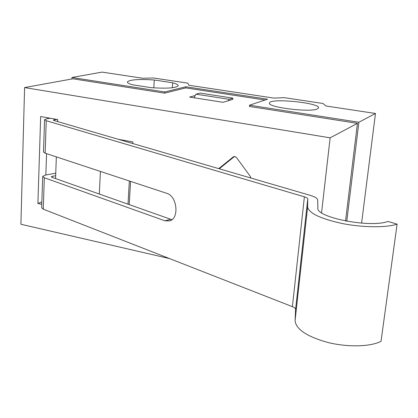 <?xml version="1.0" encoding="UTF-8"?>
<svg xmlns="http://www.w3.org/2000/svg" width="418" height="418" viewBox="0 0 418 418"><rect width="100%" height="100%" fill="white"/><g stroke="black" fill="none" stroke-linecap="round" stroke-linejoin="round"><path stroke-width="0.63" d="M56.979 119.428L54.173 119.799L53.316 120.128L53.885 120.483L310.166 195.347C314.953 196.789 317.455 198.325 317.675 199.961L317.858 207.939C315.642 217.355 370.202 228.212 387.956 221.451L397.1 224.147C386.357 227.815 362.772 227.601 342.196 223.515C320.256 218.671 308.735 213.117 307.627 206.863L307.758 198.926C307.69 198.184 306.572 197.484 304.388 196.821L46.226 120.718L44.559 119.658L47.166 118.67L50.364 118.257L57.715 119.558L57.642 121.581M55.657 175.696L52.151 176.38L51.309 176.819L51.863 177.258L170.852 219.33L164.859 220.777L44.324 177.749L42.688 176.443L45.269 175.116L55.751 173.172M42.688 176.443L41.659 207.736L43.273 209.172L292.401 306.66C294.491 307.512 295.547 308.447 295.578 309.477L295.077 320.559C295.86 329.227 306.77 336.527 327.796 342.457C347.541 347.379 370.385 346.825 381.028 341.339L397.1 224.147M172.002 219.643L170.852 219.33M44.559 119.658L43.493 151.98L45.144 153.181L166.756 193.33C177.216 196.052 179.51 218.64 169.603 220.929L164.859 220.777M41.774 204.303L37.902 203.451L40.666 116.538L50.364 118.257M56.346 156.881L55.552 178.564M118.346 139.314L132.877 141.948L132.788 143.531M130.578 181.386L129.219 204.606M132.804 143.228L132.307 143.39M200.055 93.083L232.904 98.141L229.069 99.301L228.385 100.691L223.071 102.311L189.594 97.07L195.258 95.539L195.969 94.181L200.055 93.083M228.385 100.691L232.8 99.338L232.904 98.141M71.901 78.981L71.964 77.492L164.671 91.96L164.593 93.157L72.904 78.798L24.589 87.576L330.142 137.83L321.557 212.731M164.671 91.96L185.853 86.761L267.52 99.191L249.536 105.2L358.874 122.26L346.768 221.237M249.536 105.2L249.426 106.438L357.447 123.347L330.142 137.83M345.54 221.002L357.447 123.347M195.969 94.181L229.069 99.301M194.088 97.77L195.258 95.539M164.593 93.157L185.77 87.905L185.853 86.761M265.054 100.017L185.77 87.905M358.874 122.26L375.474 113.471L325.941 105.979L322.957 103.476L284.418 97.676L273.962 98.11L188.8 85.225L187.854 83.151L153.563 77.994L142.611 78.239L102.076 72.105L71.964 77.492M132.287 84.744C128.89 83.762 127.25 82.832 127.375 81.944C129.637 79.634 138.614 78.992 154.31 80.005L172.681 82.785C176.485 83.814 178.319 84.812 178.193 85.779C176.156 88.041 167.195 88.679 151.316 87.691L132.287 84.744M317.299 108.926C310.051 112.703 266.569 107.201 269.516 102.953C270.101 97.744 321.019 102.953 318.469 107.996L317.299 108.926M361.58 223.139L375.474 113.471M172.341 87.754L172.681 82.785M153.814 87.874L154.31 80.005M47.777 117.798L47.751 118.597M46.565 153.652L45.844 175.006M234.472 156.51L219.225 168.783M218.708 168.632L233.181 156.98L235.099 156.588L236.525 157.581L250.565 176.751L250.769 177.995M249.421 177.603L250.805 177.864M37.902 203.451L41.852 201.951M169.567 258.596L20.9 224.252L24.589 87.576M54.141 120.556L54.173 119.799M52.119 177.347L52.151 176.38M43.273 209.172L44.324 177.749M304.388 196.821L292.401 306.66M45.144 153.181L46.226 120.718M295.578 309.477L307.758 198.926M307.627 206.863L295.077 320.559M128.007 204.177L129.35 180.984M233.181 156.98L234.153 156.541M100.435 171.432L99.312 194.036M269.49 103.22L269.516 102.953M233.479 156.776L233.803 156.63"/></g></svg>
